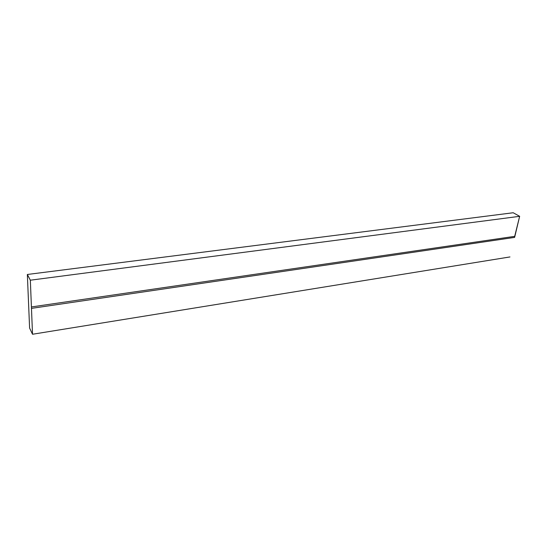 <?xml version="1.0" encoding="UTF-8"?>
<svg xmlns="http://www.w3.org/2000/svg" width="547" height="547" viewBox="0 0 547 547"><rect width="100%" height="100%" fill="white"/><g stroke="black" fill="none" stroke-linecap="round" stroke-linejoin="round"><path stroke-width="0.82" d="M32.519 334.251L509.961 256.94L32.519 334.251L30.338 280.201L27.35 274.478L29.6 328.07L32.519 334.251L29.6 328.07L27.35 274.478L513.202 212.749L27.35 274.478L30.338 280.201L519.65 216.311L30.338 280.201L31.418 306.949L514.877 236.325L31.418 306.949L31.473 308.371L514.618 237.398L31.473 308.371L32.519 334.251M514.59 236.769L519.65 216.311L513.202 212.749L519.65 216.311L514.618 237.398"/></g></svg>
